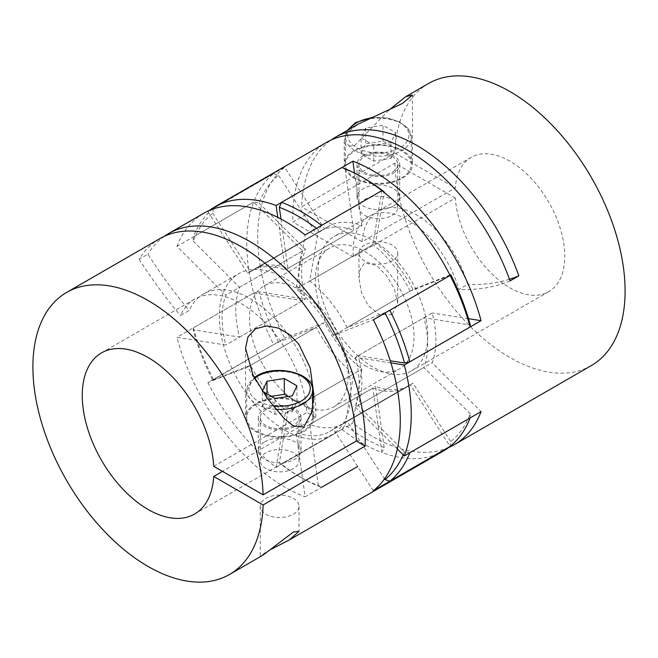 <?xml version="1.0" encoding="UTF-8"?>
<svg xmlns="http://www.w3.org/2000/svg" width="658" height="658" viewBox="0 0 658 658"><rect width="100%" height="100%" fill="white"/><g stroke="black" fill="none" stroke-linecap="round" stroke-linejoin="round"><path stroke-width="0.49" stroke-dasharray="3.29 2.47" d="M341.905 429.403A162.847 94.02 -120 0 0 361.9 442.974A162.847 94.02 -120 0 0 381.895 452.49L384.165 447.522A158.973 91.783 60 0 1 364.639 438.22A158.973 91.783 60 0 1 345.121 424.978L341.905 429.403L281.591 464.227L279.321 462.969A158.973 91.783 -120 0 0 298.839 476.211A158.973 91.783 -120 0 0 318.365 485.505L321.581 487.315A162.847 94.02 60 0 1 301.586 477.79A162.847 94.02 60 0 1 301.578 477.79A162.847 94.02 60 0 1 281.591 464.227M298.839 289.43A69.789 40.294 60 0 1 344.438 350.928A69.789 40.294 60 0 1 333.738 406.85A69.789 40.294 60 0 1 298.839 403.395A69.789 40.294 60 0 1 253.248 341.897A69.789 40.294 60 0 1 263.948 285.967A69.789 40.294 60 0 1 298.839 289.43M364.639 365.404A69.789 40.294 -120 0 0 399.538 368.867A69.789 40.294 -120 0 0 410.238 312.937A69.789 40.294 -120 0 0 364.639 251.438A69.789 40.294 -120 0 0 329.748 247.984A69.789 40.294 -120 0 0 319.048 303.906A69.789 40.294 -120 0 0 364.639 365.404M298.839 476.211L301.586 477.79L298.839 476.211M357.664 466.481L305.131 496.815L296.084 432.355A89.175 51.489 -120 0 0 329.724 431.558A89.175 51.489 -120 0 0 333.441 429.016L335.539 432.265A93.058 53.726 60 0 1 331.657 434.913A93.058 53.726 60 0 1 296.561 435.752A93.058 53.726 -120 0 1 285.136 430.307A93.058 53.726 -120 0 1 223.301 344.611A93.058 53.726 60 0 1 223.301 292.637L225.875 295.212A89.175 51.489 -120 0 0 222.075 317.921A89.175 51.489 -120 0 0 225.875 345.022L176.928 337.332A162.847 94.02 -120 0 0 305.131 496.815M213.373 208.43L212.731 213.266A158.973 91.783 -120 0 0 193.213 241.034L193.378 236.88A162.847 94.02 60 0 1 213.373 208.43L273.687 173.613A162.847 94.02 -120 0 0 253.692 202.055L259.013 203.042A158.973 91.783 60 0 1 278.531 175.275L273.687 173.613M193.378 236.88L253.692 202.055L176.928 246.38L223.301 292.637A93.058 53.726 -120 0 1 238.607 273.736A93.058 53.726 -120 0 1 285.136 278.35A93.058 53.726 -120 0 1 296.561 286.098A93.058 53.726 60 0 1 335.539 334.585L333.441 335.407A89.175 51.489 -120 0 0 296.084 288.944L305.131 234.922M341.905 167.519L345.121 169.328A158.973 91.783 60 0 1 364.639 178.622M321.581 225.431L318.365 229.856A158.973 91.783 -120 0 0 316.457 228.384M385.103 312.994A158.973 91.783 -120 0 0 384.955 312.69L389.791 310.288M470.108 417.953L470.273 413.8A158.973 91.783 60 0 1 450.755 441.567L450.113 446.404L410.205 384.7L333.441 429.016M403.214 454.859A158.973 91.783 -120 0 0 404.473 451.791L409.786 452.778M280.966 219.04L287.891 268.382A89.175 51.489 -120 0 0 254.251 269.18A89.175 51.489 -120 0 0 250.534 271.721L212.731 213.266M193.213 241.034L239.586 287.299A89.175 51.489 -120 0 0 239.586 337.102L193.213 329.822A158.973 91.783 -120 0 0 212.731 380.127L250.534 365.33A89.175 51.489 -120 0 0 287.891 411.801L279.321 462.969M318.365 485.505L309.795 424.443A89.175 51.489 -120 0 0 343.427 423.645A89.175 51.489 -120 0 0 347.144 421.104L384.511 478.876M404.473 451.791L358.1 405.525A89.175 51.489 -120 0 0 358.1 355.715L390.26 360.773M384.955 312.69L347.144 327.495A89.175 51.489 -120 0 0 309.795 281.024L318.365 229.856M345.121 169.328L353.691 230.39A89.175 51.489 -120 0 0 320.051 231.188A89.175 51.489 -120 0 0 316.334 233.73L278.531 175.275M449.891 275.044L412.944 289.504A89.175 51.489 -120 0 0 375.595 243.041L384.083 192.342M470.273 413.8L423.9 367.534A89.175 51.489 -120 0 0 423.9 317.732L470.273 325.011M384.165 447.522L375.595 386.452A89.175 51.489 -120 0 0 409.227 385.654A89.175 51.489 -120 0 0 412.944 383.112L450.755 441.567M212.731 380.127L273.687 344.545L278.531 342.144L316.334 327.339A89.175 51.489 -120 0 0 353.691 373.81L345.121 424.978M278.531 342.144A158.973 91.783 60 0 1 259.013 291.831L253.692 293.007A162.847 94.02 -120 0 0 273.687 344.545M259.013 203.042L305.386 249.308A89.175 51.489 -120 0 0 305.386 299.119L259.013 291.831M213.373 379.37A162.847 94.02 60 0 1 193.378 327.832L253.692 293.007A162.847 94.02 60 0 1 246.75 243.526A162.847 94.02 60 0 1 253.692 202.055L302.647 250.887L225.875 295.212M193.378 327.832L193.213 329.822M239.586 337.102L305.386 299.119M239.586 287.299L305.386 249.308M287.891 411.801L353.691 373.81M250.534 365.33L316.334 327.339M347.144 421.104L412.944 383.112M309.795 424.443L375.595 386.452M358.1 355.715L423.9 317.732M358.1 405.525L423.9 367.534M309.795 281.024L375.595 243.041M347.144 327.495L412.944 289.504M250.534 271.721L316.334 233.73M287.891 268.382L353.691 230.39M302.647 250.887A89.175 51.489 -120 0 0 298.839 273.596A89.175 51.489 -120 0 0 302.647 300.698L225.875 345.022M213.702 466.308L306.924 412.492A93.058 53.726 -120 0 0 241.264 303.675A93.058 53.726 -120 0 0 194.743 299.061A93.058 53.726 -120 0 0 180.457 315.527L189.224 310.461A93.058 53.726 60 0 1 203.511 294.003A93.058 53.726 60 0 1 250.04 298.609A93.058 53.726 60 0 1 315.692 417.559L222.478 471.375M373.341 490.72L335.539 432.265A93.058 53.726 -120 0 0 335.539 334.585L373.341 319.788M203.709 213.299A162.847 94.02 -120 0 0 176.928 246.38M265.939 452.778A19.386 11.194 0 0 0 260.264 460.699A19.386 11.194 0 0 0 272.231 471.038A19.386 11.194 0 0 0 293.361 468.611A19.386 11.194 0 0 0 299.036 460.699A19.386 11.194 0 0 0 287.069 450.352A19.386 11.194 0 0 0 265.939 452.778M315.692 417.559L306.924 412.492M265.939 409.728A19.386 11.194 0 0 0 260.264 417.641A19.386 11.194 0 0 0 272.231 427.98A19.386 11.194 0 0 0 293.361 425.553A19.386 11.194 0 0 0 299.036 417.641A19.386 11.194 0 0 0 287.069 407.302A19.386 11.194 0 0 0 265.939 409.728M256.349 404.185A32.958 19.024 0 0 0 246.692 417.641A32.958 19.024 0 0 0 267.041 435.218A32.958 19.024 0 0 0 302.951 431.097A32.958 19.024 0 0 0 312.608 417.641A32.958 19.024 0 0 0 292.259 400.064A32.958 19.024 0 0 0 256.349 404.185M294.726 426.351A21.327 12.313 0 0 0 300.977 417.641A21.327 12.313 0 0 0 287.809 406.266A21.327 12.313 0 0 0 264.574 408.939A21.327 12.313 0 0 0 258.323 417.641A21.327 12.313 0 0 0 271.491 429.016A21.327 12.313 0 0 0 294.726 426.351M264.574 441.863A21.327 12.313 180 0 1 287.809 439.19A21.327 12.313 180 0 1 300.977 450.565A21.327 12.313 180 0 1 294.726 459.268A21.327 12.313 180 0 1 271.491 461.941A21.327 12.313 180 0 1 258.323 450.565A21.327 12.313 180 0 1 264.574 441.863M303.774 431.574A34.117 19.699 0 0 0 313.767 417.641A34.117 19.699 0 0 0 292.711 399.439A34.117 19.699 0 0 0 255.526 403.708A34.117 19.699 0 0 0 245.533 417.641A34.117 19.699 0 0 0 266.589 435.843A34.117 19.699 0 0 0 303.774 431.574M293.361 514.202A19.386 11.194 0 0 0 299.036 506.282A19.386 11.194 0 0 0 287.069 495.943A19.386 11.194 0 0 0 265.939 498.369A19.386 11.194 0 0 0 260.264 506.282A19.386 11.194 0 0 0 272.231 516.629A19.386 11.194 0 0 0 293.361 514.202M262.846 555.229L260.264 556.224L265.939 552.144L271.557 549.101M159.845 238.624A162.847 94.02 -120 0 0 139.159 259.236L147.927 254.169A310.181 179.083 -120 0 0 189.224 310.461M164.352 236.296A162.847 94.02 -120 0 0 147.927 254.169M302.647 300.698L253.692 293.007L176.928 337.332M443.319 451.034A162.847 94.02 60 0 1 381.895 452.49L372.847 388.031L296.084 432.355M372.847 388.031A89.175 51.489 -120 0 0 406.488 387.233A89.175 51.489 -120 0 0 410.205 384.7M450.113 275.463L410.205 291.091L333.441 335.407M410.205 291.091A89.175 51.489 -120 0 0 372.847 244.62L296.084 288.944M372.847 244.62L381.895 190.606M271.31 396.363L266.984 397.037L262.353 407.022L275.011 414.334L292.316 411.653L292.316 395.828M275.011 414.334L275.011 398.501M262.353 407.022L262.353 391.189M266.984 397.037L266.984 393.871M292.316 411.653L296.947 401.668L287.99 396.494M296.947 401.668L296.947 385.843M139.159 259.236A310.181 179.083 -120 0 0 180.457 315.527M390.918 362.887L355.353 357.302L432.125 312.978A89.175 51.489 60 0 1 435.925 340.079A89.175 51.489 60 0 1 432.125 362.788L481.072 411.62M355.353 357.302A89.175 51.489 60 0 1 359.161 384.404A89.175 51.489 60 0 1 355.353 407.113L432.125 362.788M509.95 161.21A77.545 44.769 -120 0 0 471.177 157.369A77.545 44.769 -120 0 0 455.295 187.908L362.073 241.725A77.545 44.769 60 0 1 377.963 211.193A77.545 44.769 60 0 1 416.736 215.034A77.545 44.769 60 0 1 467.682 284.363L458.914 289.43A77.545 44.769 -120 0 0 407.96 220.093A77.545 44.769 -120 0 0 369.187 216.26A77.545 44.769 -120 0 0 353.305 256.924L455.295 198.042A77.545 44.769 -120 0 0 509.95 287.842A77.545 44.769 -120 0 0 548.723 291.683A77.545 44.769 -120 0 0 560.608 229.552A77.545 44.769 -120 0 0 509.95 161.21M372.864 240.359A77.545 44.769 60 0 1 423.53 308.692A77.545 44.769 60 0 1 411.637 370.832A77.545 44.769 60 0 1 372.864 366.991A77.545 44.769 60 0 1 322.206 298.658A77.545 44.769 60 0 1 334.091 236.518A77.545 44.769 60 0 1 372.864 240.359M392.061 215.347A19.386 11.194 0 0 0 397.736 207.434A19.386 11.194 0 0 0 385.769 197.096A19.386 11.194 0 0 0 364.639 199.522A19.386 11.194 0 0 0 358.964 207.434A19.386 11.194 0 0 0 370.931 217.773A19.386 11.194 0 0 0 392.061 215.347M455.295 198.042L394.882 163.159L292.892 222.042A162.847 94.02 60 0 1 292.81 216.934A162.847 94.02 60 0 1 326.541 142.383M353.305 256.924L292.892 222.042M428.531 83.5A162.847 94.02 60 0 0 394.882 153.034L455.295 187.908M591.369 365.56A162.847 94.02 60 0 1 467.92 324.057A162.847 94.02 60 0 1 394.882 163.159M392.061 172.297A19.386 11.194 0 0 0 397.736 164.377A19.386 11.194 0 0 0 385.769 154.038A19.386 11.194 0 0 0 364.639 156.464A19.386 11.194 0 0 0 358.964 164.377A19.386 11.194 0 0 0 370.931 174.724A19.386 11.194 0 0 0 392.061 172.297M401.651 177.833A32.958 19.024 0 0 0 411.308 164.377A32.958 19.024 0 0 0 390.959 146.8A32.958 19.024 0 0 0 355.049 150.929A32.958 19.024 0 0 0 345.392 164.377A32.958 19.024 0 0 0 365.741 181.962A32.958 19.024 0 0 0 401.651 177.833M363.274 155.675A21.327 12.313 0 0 0 357.023 164.377A21.327 12.313 0 0 0 370.191 175.752A21.327 12.313 0 0 0 393.426 173.087A21.327 12.313 0 0 0 399.677 164.377A21.327 12.313 0 0 0 386.509 153.001A21.327 12.313 0 0 0 363.274 155.675M393.426 206.012A21.327 12.313 180 0 1 370.191 208.676A21.327 12.313 180 0 1 357.023 197.301A21.327 12.313 180 0 1 363.274 188.599A21.327 12.313 180 0 1 386.509 185.926A21.327 12.313 180 0 1 399.677 197.301A21.327 12.313 180 0 1 393.426 206.012M388.763 110.24L354.226 145.969L346.124 145.928L344.233 140.779L347.539 132.529L358.059 124.181M354.226 150.452A34.117 19.699 0 0 0 344.233 164.377A34.117 19.699 0 0 0 365.289 182.579A34.117 19.699 0 0 0 402.474 178.31A34.117 19.699 0 0 0 412.467 164.377A34.117 19.699 0 0 0 391.411 146.183A34.117 19.699 0 0 0 354.226 150.452M364.639 245.105A19.386 11.194 0 0 0 358.964 253.026A19.386 11.194 0 0 0 370.931 263.365A19.386 11.194 0 0 0 392.061 260.938A19.386 11.194 0 0 0 397.736 253.026A19.386 11.194 0 0 0 385.769 242.679A19.386 11.194 0 0 0 364.639 245.105M392.061 314.705L379.395 314.647L368.25 305.542L361.406 292.514L358.964 278.038L360.148 269.385L364.639 262.945L376.466 265.38L386.517 275.587L394.249 288.623L397.736 302.968L392.061 314.705M394.882 153.034L301.668 206.851A162.847 94.02 60 0 1 331.04 140.055M207.887 382.537A162.847 94.02 -120 0 0 276.105 467.394L285.153 413.38A89.175 51.489 60 0 1 247.795 366.909L207.887 382.537L284.659 338.212A162.847 94.02 60 0 1 257.714 237.193A162.847 94.02 60 0 1 284.659 167.28L324.559 228.984A89.175 51.489 60 0 1 328.276 226.442A89.175 51.489 60 0 1 361.916 225.645L354.539 173.062M209.376 210.453A162.847 94.02 -120 0 0 207.887 211.596L284.659 167.28M448.624 447.547A162.847 94.02 60 0 1 352.869 423.078L361.916 369.056A89.175 51.489 60 0 1 324.559 322.593L284.659 338.212M276.105 467.394L352.869 423.078M362.073 241.725L301.668 206.851M468.488 318.694L432.125 312.978M355.353 407.113L397.333 448.995M285.153 413.38L361.916 369.056M247.795 366.909L324.559 322.593M207.887 211.596L247.795 273.3L324.559 228.984M247.795 273.3A89.175 51.489 60 0 1 251.512 270.767A89.175 51.489 60 0 1 285.153 269.969L361.916 225.645M285.153 269.969L277.775 217.387M510.073 280.9A310.181 179.083 60 0 1 458.914 289.43M365.684 127.94L361.053 137.933L373.711 145.237L391.017 142.564L395.647 132.579L382.989 125.267L365.684 127.94L365.684 143.773L361.053 153.758L373.711 161.07L391.017 158.397L395.647 148.404L382.989 141.092L365.684 143.773M382.989 141.092L382.989 125.267M395.647 148.404L395.647 132.579M391.017 158.397L391.017 142.564M373.711 161.07L373.711 145.237M361.053 153.758L361.053 137.933M509.473 279.247A310.181 179.083 60 0 1 467.682 284.363M254.679 378.276A30.63 17.684 0 0 0 272.897 405.764M275.792 409.309A32.958 19.024 180 0 1 246.692 390.416A32.958 19.024 180 0 1 256.349 376.96A32.958 19.024 180 0 1 292.259 372.839A32.958 19.024 180 0 1 312.608 390.416M349.686 129.017A30.63 17.684 0 0 0 361.744 150.114A30.63 17.684 0 0 0 400.006 147.762A30.63 17.684 0 0 0 404.81 126.344A30.63 17.684 0 0 0 370.166 118.21M355.049 123.696A32.958 19.024 180 0 1 390.959 119.575A32.958 19.024 180 0 1 411.308 137.152A32.958 19.024 180 0 1 401.651 150.608A32.958 19.024 180 0 1 365.741 154.729A32.958 19.024 180 0 1 345.392 137.152A32.958 19.024 180 0 1 355.049 123.696M333.738 406.85L399.538 368.867M263.948 285.967L329.748 247.984M409.227 385.654L343.427 423.645M320.051 231.188L254.251 269.18M101.521 352.885L194.743 299.061M203.511 294.003L238.607 273.736M194.579 514.062L331.657 434.913M254.292 377.536L246.692 390.416L246.692 417.641M260.264 417.641L260.264 460.699M300.977 417.641L300.977 450.565M313.767 394.043L313.767 417.641M299.036 506.282L299.036 531.302M260.264 506.282L260.264 556.224M329.724 431.558L406.488 387.233M245.533 348.271L245.533 417.641M258.323 417.641L258.323 450.565M312.608 408.486L312.608 417.641M299.036 417.641L299.036 460.699M471.177 157.369L377.963 211.193M548.723 291.683L411.637 370.832M369.187 216.26L334.091 236.518M411.308 164.377L411.308 137.152L408.067 128.4L399.102 121.533L386.147 117.7L371.68 117.552M397.736 164.377L397.736 207.434M357.023 164.377L357.023 197.301M344.233 140.779L344.233 164.377M358.964 253.026L358.964 278.038M397.736 253.026L397.736 302.968M328.276 226.442L251.512 270.767M412.467 95.007L412.467 164.377M399.677 164.377L399.677 197.301M347.268 130.416L345.392 137.152L345.392 164.377M358.964 164.377L358.964 207.434"/><path stroke-width="0.99" d="M281.591 202.343A162.847 94.02 60 0 1 301.586 211.868A162.847 94.02 60 0 1 321.581 225.431L381.895 190.606A162.847 94.02 -120 0 0 361.9 177.043A162.847 94.02 -120 0 0 341.905 167.519L281.591 202.343L279.321 207.319L280.966 219.04M316.457 228.384A158.973 91.783 -120 0 0 298.839 216.614A158.973 91.783 -120 0 0 279.321 207.319M321.581 487.315L357.664 466.481M364.647 178.622L361.9 177.043L364.639 178.622A158.973 91.783 60 0 1 364.647 178.622A158.973 91.783 60 0 1 384.165 191.865L381.895 190.606A162.847 94.02 60 0 1 450.113 275.463L450.755 274.707A158.973 91.783 60 0 1 470.273 325.011L470.108 327.001A162.847 94.02 -120 0 0 450.113 275.463L373.341 319.788A162.847 94.02 -120 0 1 400.286 420.807A162.847 94.02 -120 0 1 373.341 490.72L450.113 446.404A162.847 94.02 -120 0 0 470.108 417.953L409.786 452.778A162.847 94.02 60 0 1 389.791 481.228L450.113 446.404A162.847 94.02 60 0 1 443.319 451.034L289.314 539.947L299.036 531.302L293.361 532.034L262.846 555.229L229.469 574.5A162.847 94.02 -120 0 0 263.118 504.966L213.702 476.441A93.058 53.726 60 0 1 194.579 514.062A93.058 53.726 60 0 1 148.05 509.448A93.058 53.726 60 0 1 87.259 427.445A93.058 53.726 60 0 1 101.521 352.885A93.058 53.726 60 0 1 148.05 357.491A93.058 53.726 60 0 1 213.702 466.308L263.118 494.841A162.847 94.02 -120 0 0 190.08 333.943A162.847 94.02 -120 0 0 66.631 292.44A162.847 94.02 -120 0 0 32.9 366.991A162.847 94.02 -120 0 0 103.98 530.874A162.847 94.02 -120 0 0 229.469 574.5M470.108 327.001L409.786 361.826A162.847 94.02 60 0 0 389.791 310.288L450.113 275.463M409.786 361.826L404.473 363.002A158.973 91.783 -120 0 0 385.103 312.994M389.791 481.228L384.955 479.559A158.973 91.783 -120 0 0 403.214 454.859M384.511 478.876L384.955 479.559M390.26 360.773L404.473 363.002M384.083 192.342L384.165 191.865M450.755 274.707L449.891 275.044M222.478 471.375L213.702 476.441M381.895 190.606L305.131 234.922A162.847 94.02 -120 0 0 203.709 213.299L168.621 233.557A162.847 94.02 -120 0 0 164.352 236.296M263.118 494.841L356.332 441.016L365.108 446.083L263.118 504.966M303.774 427.091L311.876 412.138L313.767 394.043L310.198 367.912L298.79 344.175L289.685 334.642L278.515 328.112L266.416 325.916L255.526 328.827L247.976 336.871L245.533 348.271L252.861 374.673L267.576 398.773L284.371 418.669L293.468 425.989L303.774 427.091M271.557 549.101L289.314 539.947M356.332 441.016A162.847 94.02 -120 0 0 283.302 280.127A162.847 94.02 -120 0 0 159.845 238.624L66.631 292.44M365.108 446.083A162.847 94.02 -120 0 0 365.19 441.066A162.847 94.02 -120 0 0 294.11 277.183A162.847 94.02 -120 0 0 168.621 233.557M292.316 395.828L296.947 385.843L284.289 378.531L266.984 381.204L262.353 391.189L275.011 398.501L292.316 395.828M266.984 393.871L266.984 381.204M287.99 396.494L284.289 394.356L271.31 396.363M284.289 394.356L284.289 378.531M331.04 140.055A162.847 94.02 60 0 1 335.309 137.316L358.059 124.181L402.474 103.429L412.467 95.007L405.78 96.636L428.531 83.5A162.847 94.02 60 0 1 554.02 127.126A162.847 94.02 60 0 1 625.1 291.009A162.847 94.02 60 0 1 591.369 365.56L454.291 444.701A162.847 94.02 60 0 1 448.624 447.547M397.333 448.995L404.308 455.945A162.847 94.02 -120 0 0 411.25 414.474A162.847 94.02 -120 0 0 404.308 364.993L481.072 320.668L468.488 318.694M335.309 137.316A162.847 94.02 60 0 1 518.841 275.834L510.073 280.9A162.847 94.02 60 0 0 326.541 142.383L214.681 206.966A162.847 94.02 -120 0 0 209.376 210.453M277.775 217.387L276.105 205.51A162.847 94.02 -120 0 0 214.681 206.966M276.105 205.51L352.869 161.185A162.847 94.02 60 0 1 481.072 320.668M405.78 96.636L388.763 110.24M404.308 455.945L481.072 411.62A162.847 94.02 60 0 1 454.291 444.701M354.539 173.062L352.869 161.185M404.308 364.993L390.918 362.887M518.841 275.834A310.181 179.083 60 0 1 509.473 279.247M272.897 405.764A30.63 17.684 0 0 0 301.306 401.018A30.63 17.684 0 0 0 301.306 376.014A30.63 17.684 0 0 0 257.994 376.014A30.63 17.684 0 0 0 254.679 378.276M254.292 377.536L256.826 375.899C275.858 363.849 313.973 373.045 312.608 390.416A32.958 19.024 180 0 1 302.951 403.872A32.958 19.024 180 0 1 275.792 409.309M370.166 118.21A30.63 17.684 0 0 0 356.694 122.75A30.63 17.684 0 0 0 349.686 129.017M312.608 390.416L312.608 408.486M371.68 117.552L355.526 122.635L347.268 130.416"/></g></svg>
